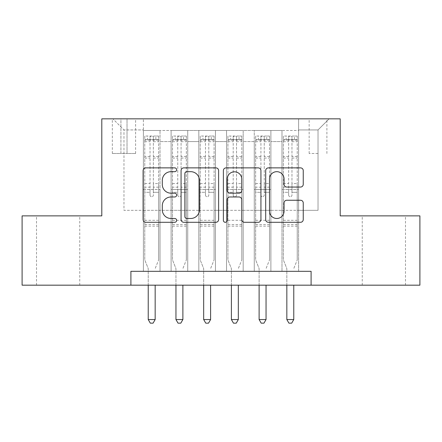 <?xml version="1.0" encoding="UTF-8"?>
<svg xmlns="http://www.w3.org/2000/svg" width="442" height="442" viewBox="0 0 442 442"><rect width="100%" height="100%" fill="white"/><g stroke="black" fill="none" stroke-linecap="round" stroke-linejoin="round"><path stroke-width="0.33" stroke-dasharray="2.21 1.66" d="M176.645 169.778A1.906 1.906 0 0 0 174.745 167.872L145.832 167.872A2.718 2.718 0 0 0 143.109 170.59L143.109 219.569A2.718 2.718 0 0 0 145.832 222.293L174.745 222.293A1.906 1.906 0 0 0 176.645 220.387A1.906 1.906 0 0 0 174.745 218.481L170.999 218.481A8.707 8.707 0 0 1 162.291 209.773L162.291 205.69A8.707 8.707 0 0 1 170.999 196.983L174.745 196.983A1.906 1.906 0 0 0 176.645 195.082A1.906 1.906 0 0 0 174.745 193.176L170.999 193.176A8.707 8.707 0 0 1 162.291 184.469L162.291 180.386A8.707 8.707 0 0 1 170.999 171.678L174.745 171.678A1.906 1.906 0 0 0 176.645 169.778M383.86 215.873L405.485 215.873L383.86 215.873M383.86 285.173L405.485 285.173L383.86 285.173M58.14 215.873L36.515 215.873L58.14 215.873M58.14 285.173L36.515 285.173L58.14 285.173M318.025 118.848L309.151 118.848L318.025 118.848M318.025 153.501L309.151 153.501L318.025 153.501M298.621 271.316L298.621 130.489L143.379 130.489L143.379 271.316L160.015 271.316L143.379 271.316L160.015 271.316L143.379 271.316L143.379 130.489L160.015 130.489L160.015 271.316L160.015 130.489L160.015 210.326L171.104 210.326L160.015 210.326L160.015 130.489L143.379 130.489L298.621 130.489L298.621 271.316L281.985 271.316L281.985 130.489L254.266 130.489L254.266 271.316L254.266 130.489L270.896 130.489L270.896 271.316L270.896 130.489L270.896 210.326L270.896 130.489L281.985 130.489L281.985 271.316L298.621 271.316L281.985 271.316L298.621 271.316L298.621 129.937L298.621 210.326L318.025 210.326L318.025 129.937L298.621 129.937L318.025 129.937L318.025 210.326L298.621 210.326L298.621 189.535L298.621 271.316M254.266 271.316L270.896 271.316L254.266 271.316L270.896 271.316L254.266 271.316L254.266 189.535L254.266 210.326L243.177 210.326L243.177 141.578L243.177 210.326L254.266 210.326L254.266 141.578L254.266 210.326L281.985 210.326L270.896 210.326L270.896 189.535L270.896 210.326L254.266 210.326L254.266 189.535L270.896 189.535L270.896 271.316L270.896 189.535L254.266 189.535L254.266 271.316M243.177 271.316L243.177 130.489L226.542 130.489L226.542 271.316L226.542 130.489L243.177 130.489L243.177 271.316L226.542 271.316L243.177 271.316L226.542 271.316L243.177 271.316L243.177 189.535L243.177 271.316M215.458 271.316L215.458 130.489L198.823 130.489L198.823 271.316L198.823 130.489L215.458 130.489L215.458 271.316L198.823 271.316L215.458 271.316L198.823 271.316L215.458 271.316L215.458 141.578L215.458 210.326L226.542 210.326L215.458 210.326L215.458 189.535L215.458 271.316M187.734 271.316L187.734 130.489L171.104 130.489L171.104 271.316L171.104 130.489L187.734 130.489L187.734 271.316L171.104 271.316L187.734 271.316L171.104 271.316L187.734 271.316L187.734 189.535L187.734 271.316M281.985 141.578L281.985 210.326L281.985 130.489L281.985 141.578L270.896 141.578L281.985 141.578M226.542 141.578L226.542 210.326L226.542 130.489L215.458 130.489L215.458 141.578L215.458 130.489L226.542 130.489L226.542 141.578L215.458 141.578L226.542 141.578M187.734 141.578L187.734 210.326L187.734 130.489L187.734 141.578L198.823 141.578L198.823 210.326L187.734 210.326L198.823 210.326L198.823 130.489L187.734 130.489L198.823 130.489L198.823 141.578L187.734 141.578M130.904 285.173L130.904 271.316L130.904 285.173L130.904 271.316L311.096 271.316L130.904 271.316L311.096 271.316L311.096 285.173L22.1 285.173L22.1 215.873L101.798 215.873L101.798 118.848L340.202 118.848L340.202 215.873L419.9 215.873L419.9 285.173L311.096 285.173L311.096 271.316L311.096 285.173M120.926 118.848L112.334 118.848L120.926 118.848L120.926 153.501L112.334 153.501L127.025 153.501L120.926 153.501L120.926 118.848M127.025 118.848L135.617 118.848L127.025 118.848L127.025 153.501L135.617 153.501L127.025 153.501L127.025 118.848M298.621 118.848L143.379 118.848L329.113 118.848L298.621 118.848L298.621 130.489L298.621 118.848M143.379 118.848L112.887 118.848L143.379 118.848L143.379 210.326L123.975 210.326L123.975 129.937L143.379 129.937L123.975 129.937L112.887 118.848L123.975 129.937L123.975 210.326L143.379 210.326L143.379 118.848M171.104 141.578L171.104 210.326L171.104 130.489L160.015 130.489L171.104 130.489L171.104 141.578L160.015 141.578L171.104 141.578M254.266 130.489L243.177 130.489L243.177 141.578L243.177 130.489L254.266 130.489L254.266 141.578L254.266 130.489M226.542 210.326L243.177 210.326L226.542 210.326L226.542 189.535L226.542 210.326M198.823 210.326L215.458 210.326L198.823 210.326L198.823 189.535L198.823 210.326M171.104 210.326L187.734 210.326L187.734 189.535L187.734 210.326L171.104 210.326L171.104 189.535L187.734 189.535L171.104 189.535L171.104 271.316L171.104 210.326M143.379 210.326L160.015 210.326L160.015 189.535L160.015 271.316L160.015 189.535L160.015 210.326L143.379 210.326L143.379 189.535L160.015 189.535L143.379 189.535L143.379 271.316L143.379 210.326M281.985 210.326L298.621 210.326L281.985 210.326L281.985 189.535L281.985 210.326M143.379 189.535L160.015 189.535L143.379 189.535M171.104 189.535L187.734 189.535L171.104 189.535M198.823 189.535L215.458 189.535L198.823 189.535L198.823 271.316L198.823 189.535L215.458 189.535L198.823 189.535M226.542 189.535L243.177 189.535L226.542 189.535L226.542 271.316L226.542 189.535L243.177 189.535L226.542 189.535M254.266 189.535L270.896 189.535L254.266 189.535M281.985 189.535L298.621 189.535L281.985 189.535L281.985 271.316L281.985 189.535L298.621 189.535L281.985 189.535M329.113 118.848L318.025 129.937L329.113 118.848M218.619 219.569L218.619 170.59A2.718 2.718 0 0 0 215.9 167.872L183.789 167.872A2.718 2.718 0 0 0 181.071 170.59L181.071 219.569A2.718 2.718 0 0 0 183.789 222.293L215.9 222.293A2.718 2.718 0 0 0 218.619 219.569M186.784 171.678A1.906 1.906 0 0 0 184.878 173.584L184.878 216.574A1.906 1.906 0 0 0 186.784 218.481L190.729 218.481A8.707 8.707 0 0 0 199.436 209.773L199.436 180.386A8.707 8.707 0 0 0 190.729 171.678L186.784 171.678M226.1 167.872L258.211 167.872A2.718 2.718 0 0 1 260.929 170.59L260.929 219.569A2.718 2.718 0 0 1 258.211 222.293L244.47 222.293A2.718 2.718 0 0 1 241.746 219.569L241.746 199.707A2.718 2.718 0 0 0 239.028 196.983L229.912 196.983A2.718 2.718 0 0 0 227.188 199.707L227.188 220.387A1.906 1.906 0 0 1 225.287 222.293A1.906 1.906 0 0 1 223.381 220.387L223.381 170.59A2.718 2.718 0 0 1 226.1 167.872M241.746 179.093A7.276 7.276 0 0 0 234.47 171.816A7.276 7.276 0 0 0 227.188 179.093L227.188 190.452A2.718 2.718 0 0 0 229.912 193.176L239.028 193.176A2.718 2.718 0 0 0 241.746 190.452L241.746 179.093M286.781 187.054L300.521 187.054A2.718 2.718 0 0 0 303.245 184.331L303.245 170.59A2.718 2.718 0 0 0 300.521 167.872L268.416 167.872A2.718 2.718 0 0 0 265.692 170.59L265.692 219.569A2.718 2.718 0 0 0 268.416 222.293L300.521 222.293A2.718 2.718 0 0 0 303.245 219.569L303.245 202.972A2.718 2.718 0 0 0 300.521 200.248L286.781 200.248A2.718 2.718 0 0 0 284.062 202.972L284.062 211.204A7.276 7.276 0 0 1 276.78 218.481A7.276 7.276 0 0 1 269.504 211.204L269.504 178.96A7.276 7.276 0 0 1 276.78 171.678A7.276 7.276 0 0 1 284.062 178.96L284.062 184.331A2.718 2.718 0 0 0 286.781 187.054M150.031 195.082A1.663 1.663 0 0 0 151.694 196.745A1.663 1.663 0 0 1 150.031 195.082L150.031 192.303L150.031 195.082M158.556 136.037L155.855 136.037L155.855 139.639L158.628 139.639L158.628 136.037L144.766 136.037L144.766 259.946L144.766 192.303L150.031 192.303L150.031 187.176L144.766 187.176M144.766 136.037L144.766 192.303L150.031 192.303L150.031 140.368C151.142 139.401 152.247 139.401 153.357 140.368L153.357 183.568L158.628 183.568L158.628 259.946L158.628 192.303L153.357 192.303L153.357 195.082A1.663 1.663 0 0 1 151.694 196.745A1.663 1.663 0 0 0 153.357 195.082L153.357 183.568M158.628 139.639L158.628 183.568M158.628 136.037L158.628 192.303L153.357 192.303L153.357 136.379L150.031 136.379L150.031 187.176M155.855 136.037L144.838 136.037M155.855 139.639L147.54 139.639L147.54 136.037M144.766 139.639L158.556 139.639M144.838 139.639L147.54 139.639M155.363 268.062L158.628 259.946L155.363 268.062A2.774 2.774 0 0 0 155.164 269.095A2.774 2.774 0 0 1 155.363 268.062M148.23 285.173L148.23 269.095A2.774 2.774 0 0 0 148.031 268.062L144.766 259.946L148.031 268.062A2.774 2.774 0 0 1 148.23 269.095L148.23 319.549L155.164 319.549L155.164 285.173M158.628 226.127L144.766 226.127M148.23 319.549L150.313 323.152L153.081 323.152L155.164 319.549M150.031 140.368L150.031 136.379M153.357 140.368L153.357 136.379M177.756 195.082A1.663 1.663 0 0 0 179.419 196.745A1.663 1.663 0 0 1 177.756 195.082L177.756 192.303L177.756 195.082M186.281 136.037L183.574 136.037L183.574 139.639L186.347 139.639L186.347 136.037L172.49 136.037L172.49 259.946L172.49 192.303L177.756 192.303L177.756 187.176L172.49 187.176M172.49 136.037L172.49 192.303L177.756 192.303L177.756 140.368C178.861 139.401 179.971 139.401 181.082 140.368L181.082 183.568L186.347 183.568L186.347 259.946L186.347 192.303L181.082 192.303L181.082 195.082A1.663 1.663 0 0 1 179.419 196.745A1.663 1.663 0 0 0 181.082 195.082L181.082 183.568M186.347 139.639L186.347 183.568M186.347 136.037L186.347 192.303L181.082 192.303L181.082 136.379L177.756 136.379L177.756 187.176M183.574 136.037L172.557 136.037M183.574 139.639L175.259 139.639L175.259 136.037M172.49 139.639L186.281 139.639M172.557 139.639L175.259 139.639M183.082 268.062L186.347 259.946L183.082 268.062A2.774 2.774 0 0 0 182.883 269.095A2.774 2.774 0 0 1 183.082 268.062M175.955 285.173L175.955 269.095A2.774 2.774 0 0 0 175.75 268.062L172.49 259.946L175.75 268.062A2.774 2.774 0 0 1 175.955 269.095L175.955 319.549L182.883 319.549L182.883 285.173M186.347 226.127L172.49 226.127M175.955 319.549L178.032 323.152L180.806 323.152L182.883 319.549M177.756 140.368L177.756 136.379M181.082 140.368L181.082 136.379M205.475 195.082A1.663 1.663 0 0 0 207.138 196.745A1.663 1.663 0 0 1 205.475 195.082L205.475 192.303L205.475 195.082M214 136.037L211.298 136.037L211.298 139.639L214.072 139.639L214.072 136.037L200.209 136.037L200.209 259.946L200.209 192.303L205.475 192.303L205.475 187.176L200.209 187.176M200.209 136.037L200.209 192.303L205.475 192.303L205.475 140.368C206.58 139.401 207.69 139.401 208.801 140.368L208.801 183.568L214.072 183.568L214.072 259.946L214.072 192.303L208.801 192.303L208.801 195.082A1.663 1.663 0 0 1 207.138 196.745A1.663 1.663 0 0 0 208.801 195.082L208.801 183.568M214.072 139.639L214.072 183.568M214.072 136.037L214.072 192.303L208.801 192.303L208.801 136.379L205.475 136.379L205.475 187.176M211.298 136.037L200.276 136.037M211.298 139.639L202.983 139.639L202.983 136.037M200.209 139.639L214 139.639M200.276 139.639L202.983 139.639M210.806 268.062L214.072 259.946L210.806 268.062A2.774 2.774 0 0 0 210.602 269.095A2.774 2.774 0 0 1 210.806 268.062M203.674 285.173L203.674 269.095A2.774 2.774 0 0 0 203.475 268.062L200.209 259.946L203.475 268.062A2.774 2.774 0 0 1 203.674 269.095L203.674 319.549L210.602 319.549L210.602 285.173M214.072 226.127L200.209 226.127M203.674 319.549L205.751 323.152L208.525 323.152L210.602 319.549M205.475 140.368L205.475 136.379M208.801 140.368L208.801 136.379M233.199 195.082A1.663 1.663 0 0 0 234.862 196.745A1.663 1.663 0 0 1 233.199 195.082L233.199 192.303L233.199 195.082M241.724 136.037L239.017 136.037L239.017 139.639L241.791 139.639L241.791 136.037L227.928 136.037L227.928 259.946L227.928 192.303L233.199 192.303L233.199 187.176L227.928 187.176M227.928 136.037L227.928 192.303L233.199 192.303L233.199 140.368C234.304 139.401 235.415 139.401 236.525 140.368L236.525 183.568L241.791 183.568L241.791 259.946L241.791 192.303L236.525 192.303L236.525 195.082A1.663 1.663 0 0 1 234.862 196.745A1.663 1.663 0 0 0 236.525 195.082L236.525 183.568M241.791 139.639L241.791 183.568M241.791 136.037L241.791 192.303L236.525 192.303L236.525 136.379L233.199 136.379L233.199 187.176M239.017 136.037L228 136.037M239.017 139.639L230.702 139.639L230.702 136.037M227.928 139.639L241.724 139.639M228 139.639L230.702 139.639M238.525 268.062L241.791 259.946L238.525 268.062A2.774 2.774 0 0 0 238.326 269.095A2.774 2.774 0 0 1 238.525 268.062M231.398 285.173L231.398 269.095A2.774 2.774 0 0 0 231.194 268.062L227.928 259.946L231.194 268.062A2.774 2.774 0 0 1 231.398 269.095L231.398 319.549L238.326 319.549L238.326 285.173M241.791 226.127L227.928 226.127M231.398 319.549L233.475 323.152L236.249 323.152L238.326 319.549M233.199 140.368L233.199 136.379M236.525 140.368L236.525 136.379M260.918 195.082A1.663 1.663 0 0 0 262.581 196.745A1.663 1.663 0 0 1 260.918 195.082L260.918 192.303L260.918 195.082M269.443 136.037L266.741 136.037L266.741 139.639L269.51 139.639L269.51 136.037L255.653 136.037L255.653 259.946L255.653 192.303L260.918 192.303L260.918 187.176L255.653 187.176M255.653 136.037L255.653 192.303L260.918 192.303L260.918 140.368C262.023 139.401 263.134 139.401 264.244 140.368L264.244 183.568L269.51 183.568L269.51 259.946L269.51 192.303L264.244 192.303L264.244 195.082A1.663 1.663 0 0 1 262.581 196.745A1.663 1.663 0 0 0 264.244 195.082L264.244 183.568M269.51 139.639L269.51 183.568M269.51 136.037L269.51 192.303L264.244 192.303L264.244 136.379L260.918 136.379L260.918 187.176M266.741 136.037L255.719 136.037M266.741 139.639L258.426 139.639L258.426 136.037M255.653 139.639L269.443 139.639M255.719 139.639L258.426 139.639M266.25 268.062L269.51 259.946L266.25 268.062A2.774 2.774 0 0 0 266.045 269.095A2.774 2.774 0 0 1 266.25 268.062M259.117 285.173L259.117 269.095A2.774 2.774 0 0 0 258.918 268.062L255.653 259.946L258.918 268.062A2.774 2.774 0 0 1 259.117 269.095L259.117 319.549L266.045 319.549L266.045 285.173M269.51 226.127L255.653 226.127M259.117 319.549L261.194 323.152L263.968 323.152L266.045 319.549M260.918 140.368L260.918 136.379M264.244 140.368L264.244 136.379M288.643 195.082A1.663 1.663 0 0 0 290.306 196.745A1.663 1.663 0 0 1 288.643 195.082L288.643 192.303L288.643 195.082M297.162 136.037L294.46 136.037L294.46 139.639L297.234 139.639L297.234 136.037L283.372 136.037L283.372 259.946L283.372 192.303L288.643 192.303L288.643 187.176L283.372 187.176M283.372 136.037L283.372 192.303L288.643 192.303L288.643 140.368C289.748 139.401 290.853 139.401 291.969 140.368L291.969 183.568L297.234 183.568L297.234 259.946L297.234 192.303L291.969 192.303L291.969 195.082A1.663 1.663 0 0 1 290.306 196.745A1.663 1.663 0 0 0 291.969 195.082L291.969 183.568M297.234 139.639L297.234 183.568M297.234 136.037L297.234 192.303L291.969 192.303L291.969 136.379L288.643 136.379L288.643 187.176M294.46 136.037L283.444 136.037M294.46 139.639L286.145 139.639L286.145 136.037M283.372 139.639L297.162 139.639M283.444 139.639L286.145 139.639M293.969 268.062L297.234 259.946L293.969 268.062A2.774 2.774 0 0 0 293.77 269.095A2.774 2.774 0 0 1 293.969 268.062M286.836 285.173L286.836 269.095A2.774 2.774 0 0 0 286.637 268.062L283.372 259.946L286.637 268.062A2.774 2.774 0 0 1 286.836 269.095L286.836 319.549L293.77 319.549L293.77 285.173M297.234 226.127L283.372 226.127M286.836 319.549L288.919 323.152L291.687 323.152L293.77 319.549M288.643 140.368L288.643 136.379M291.969 140.368L291.969 136.379M254.266 141.578L243.177 141.578L254.266 141.578M158.628 220.309L144.766 220.309M158.628 187.176L153.357 187.176M144.766 183.568L150.031 183.568M150.031 156.446L144.766 156.446M158.628 156.446L153.357 156.446M144.766 158.065L150.031 158.065M153.357 158.065L158.628 158.065M150.031 140.081L144.766 140.081M144.766 141.7L150.031 141.7M158.628 140.081L153.357 140.081M153.357 141.7L158.628 141.7M158.628 224.564L144.766 224.564M186.347 220.309L172.49 220.309M186.347 187.176L181.082 187.176M172.49 183.568L177.756 183.568M177.756 156.446L172.49 156.446M186.347 156.446L181.082 156.446M172.49 158.065L177.756 158.065M181.082 158.065L186.347 158.065M177.756 140.081L172.49 140.081M172.49 141.7L177.756 141.7M186.347 140.081L181.082 140.081M181.082 141.7L186.347 141.7M186.347 224.564L172.49 224.564M214.072 220.309L200.209 220.309M214.072 187.176L208.801 187.176M200.209 183.568L205.475 183.568M205.475 156.446L200.209 156.446M214.072 156.446L208.801 156.446M200.209 158.065L205.475 158.065M208.801 158.065L214.072 158.065M205.475 140.081L200.209 140.081M200.209 141.7L205.475 141.7M214.072 140.081L208.801 140.081M208.801 141.7L214.072 141.7M214.072 224.564L200.209 224.564M241.791 220.309L227.928 220.309M241.791 187.176L236.525 187.176M227.928 183.568L233.199 183.568M233.199 156.446L227.928 156.446M241.791 156.446L236.525 156.446M227.928 158.065L233.199 158.065M236.525 158.065L241.791 158.065M233.199 140.081L227.928 140.081M227.928 141.7L233.199 141.7M241.791 140.081L236.525 140.081M236.525 141.7L241.791 141.7M241.791 224.564L227.928 224.564M269.51 220.309L255.653 220.309M269.51 187.176L264.244 187.176M255.653 183.568L260.918 183.568M260.918 156.446L255.653 156.446M269.51 156.446L264.244 156.446M255.653 158.065L260.918 158.065M264.244 158.065L269.51 158.065M260.918 140.081L255.653 140.081M255.653 141.7L260.918 141.7M269.51 140.081L264.244 140.081M264.244 141.7L269.51 141.7M269.51 224.564L255.653 224.564M297.234 220.309L283.372 220.309M297.234 187.176L291.969 187.176M283.372 183.568L288.643 183.568M288.643 156.446L283.372 156.446M297.234 156.446L291.969 156.446M283.372 158.065L288.643 158.065M291.969 158.065L297.234 158.065M288.643 140.081L283.372 140.081M283.372 141.7L288.643 141.7M297.234 140.081L291.969 140.081M291.969 141.7L297.234 141.7M297.234 224.564L283.372 224.564M362.241 285.173L362.241 215.873M36.515 285.173L36.515 215.873M309.151 153.501L309.151 118.848M112.334 153.501L112.334 118.848M135.617 153.501L135.617 118.848M326.898 153.501L326.898 118.848M79.759 285.173L79.759 215.873M405.485 285.173L405.485 215.873"/><path stroke-width="0.66" d="M176.645 169.778A1.906 1.906 0 0 0 174.745 167.872L145.832 167.872A2.718 2.718 0 0 0 143.109 170.59L143.109 219.569A2.718 2.718 0 0 0 145.832 222.293L174.745 222.293A1.906 1.906 0 0 0 176.645 220.387A1.906 1.906 0 0 0 174.745 218.481L170.999 218.481A8.707 8.707 0 0 1 162.291 209.773L162.291 205.69A8.707 8.707 0 0 1 170.999 196.983L174.745 196.983A1.906 1.906 0 0 0 176.645 195.082A1.906 1.906 0 0 0 174.745 193.176L170.999 193.176A8.707 8.707 0 0 1 162.291 184.469L162.291 180.386A8.707 8.707 0 0 1 170.999 171.678L174.745 171.678A1.906 1.906 0 0 0 176.645 169.778M300.521 187.054A2.718 2.718 0 0 0 303.245 184.331L303.245 170.59A2.718 2.718 0 0 0 300.521 167.872L268.416 167.872A2.718 2.718 0 0 0 265.692 170.59L265.692 219.569A2.718 2.718 0 0 0 268.416 222.293L300.521 222.293A2.718 2.718 0 0 0 303.245 219.569L303.245 202.972A2.718 2.718 0 0 0 300.521 200.248L286.781 200.248A2.718 2.718 0 0 0 284.062 202.972L284.062 211.204A7.276 7.276 0 0 1 276.78 218.481A7.276 7.276 0 0 1 269.504 211.204L269.504 178.96A7.276 7.276 0 0 1 276.78 171.678A7.276 7.276 0 0 1 284.062 178.96L284.062 184.331A2.718 2.718 0 0 0 286.781 187.054L300.521 187.054M130.904 285.173L22.1 285.173L22.1 215.873L101.798 215.873L101.798 118.848L340.202 118.848L340.202 215.873L419.9 215.873L419.9 285.173L311.096 285.173L311.096 271.316L130.904 271.316L130.904 285.173L311.096 285.173M218.619 170.59A2.718 2.718 0 0 0 215.9 167.872L183.789 167.872A2.718 2.718 0 0 0 181.071 170.59L181.071 219.569A2.718 2.718 0 0 0 183.789 222.293L215.9 222.293A2.718 2.718 0 0 0 218.619 219.569L218.619 170.59M226.1 167.872L258.211 167.872A2.718 2.718 0 0 1 260.929 170.59L260.929 219.569A2.718 2.718 0 0 1 258.211 222.293L244.47 222.293A2.718 2.718 0 0 1 241.746 219.569L241.746 199.707A2.718 2.718 0 0 0 239.028 196.983L229.912 196.983A2.718 2.718 0 0 0 227.188 199.707L227.188 220.387A1.906 1.906 0 0 1 225.287 222.293A1.906 1.906 0 0 1 223.381 220.387L223.381 170.59A2.718 2.718 0 0 1 226.1 167.872M186.784 171.678A1.906 1.906 0 0 0 184.878 173.584L184.878 216.574A1.906 1.906 0 0 0 186.784 218.481L190.729 218.481A8.707 8.707 0 0 0 199.436 209.773L199.436 180.386A8.707 8.707 0 0 0 190.729 171.678L186.784 171.678M241.746 179.093A7.276 7.276 0 0 0 234.47 171.816A7.276 7.276 0 0 0 227.188 179.093L227.188 190.452A2.718 2.718 0 0 0 229.912 193.176L239.028 193.176A2.718 2.718 0 0 0 241.746 190.452L241.746 179.093M148.23 285.173L148.23 319.549L155.164 319.549L155.164 285.173M155.164 319.549L153.081 323.152L150.313 323.152L148.23 319.549M175.955 285.173L175.955 319.549L182.883 319.549L182.883 285.173M182.883 319.549L180.806 323.152L178.032 323.152L175.955 319.549M203.674 285.173L203.674 319.549L210.602 319.549L210.602 285.173M210.602 319.549L208.525 323.152L205.751 323.152L203.674 319.549M231.398 285.173L231.398 319.549L238.326 319.549L238.326 285.173M238.326 319.549L236.249 323.152L233.475 323.152L231.398 319.549M259.117 285.173L259.117 319.549L266.045 319.549L266.045 285.173M266.045 319.549L263.968 323.152L261.194 323.152L259.117 319.549M286.836 285.173L286.836 319.549L293.77 319.549L293.77 285.173M293.77 319.549L291.687 323.152L288.919 323.152L286.836 319.549"/></g></svg>
